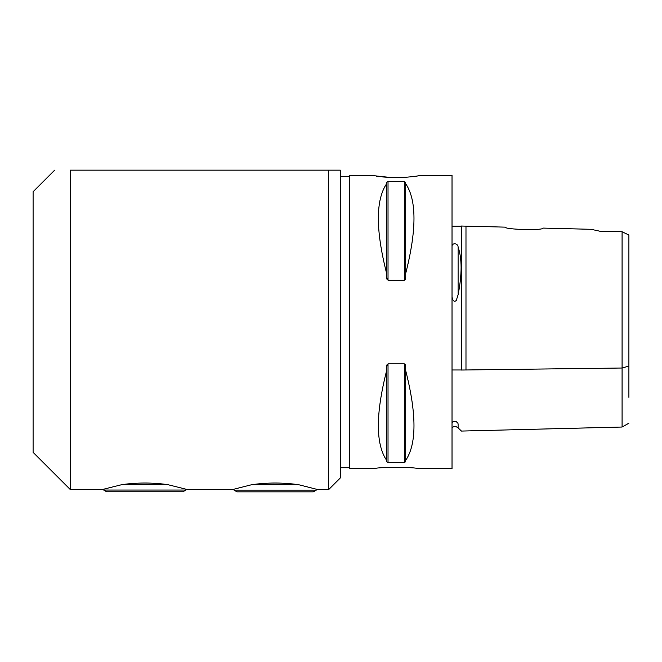 <?xml version="1.0" encoding="UTF-8"?>
<svg xmlns="http://www.w3.org/2000/svg" width="662" height="662" viewBox="0 0 662 662"><rect width="100%" height="100%" fill="white"/><g stroke="black" fill="none" stroke-linecap="round" stroke-linejoin="round"><path stroke-width="0.99" d="M70.338 170.151L70.338 489.599L102.047 489.599L121.932 484.625C137.183 482.49 152.442 482.49 167.693 484.625L187.578 489.599L232.379 489.599L251.659 484.708C267.316 482.466 282.972 482.466 298.628 484.708L317.909 489.599L328.675 489.599L328.675 170.151L70.338 170.151C49.269 170.151 49.269 170.151 70.338 170.151C49.269 170.151 49.269 170.151 70.338 170.151L340.309 170.151L340.309 477.964L328.675 489.599M251.659 484.708L298.628 484.708M316.27 490.128L313.292 491.849L236.996 491.849L234.017 490.128L316.27 490.128L317.024 489.375M121.932 484.625L167.693 484.625M185.939 490.046L182.96 491.767L106.665 491.767L103.686 490.046L185.939 490.046L186.626 489.359M375.222 468.655C373.931 467.024 418.401 467.024 417.11 468.655C418.401 467.024 373.931 467.024 375.222 468.655L349.619 468.655L349.619 175.413L371.25 175.413L390.572 177.482C405.616 178.268 421.562 175.38 421.082 175.413L414.677 176.382M406.948 177.176L397.746 177.582M390.431 177.474L382.537 176.936M379.649 176.63L376.446 176.224M421.082 175.413L452.022 175.413L452.022 468.655L417.11 468.655M386.972 364.803L386.625 366.69L388.023 363.835L404.308 363.835L405.707 366.69L405.359 364.803M405.359 279.265L405.707 277.37L404.308 280.225L388.023 280.225L386.625 277.37L386.972 279.265M386.625 277.37L386.625 273.406C375.594 229.995 375.594 200.098 386.625 183.713L386.625 182.381L388.023 181.496L404.308 181.496L405.707 182.381L405.707 183.713C416.737 200.098 416.737 229.995 405.707 273.406L405.707 277.37M405.707 366.69L405.707 370.662C416.737 414.073 416.737 443.97 405.707 460.355L405.707 461.687L404.308 462.572L388.023 462.572L386.625 461.687L386.625 460.355C375.594 443.97 375.594 414.073 386.625 370.662L386.625 366.69M54.648 170.151L33.1 191.699L33.1 452.361L70.338 489.599M628.9 397.341L628.9 246.727M465.982 226.147L465.982 369.975L461.331 370.033L461.331 226.032L505.321 227.14C504.113 229.59 544.172 230.616 543.022 228.084L591.092 229.3L600.037 231.261L622.081 231.75L622.081 427.031L622.081 368.014L628.9 366.094L628.9 235.051L622.081 231.75M465.982 369.975L622.081 368.014M452.022 226.147L461.331 226.147L461.331 369.975L452.022 369.975M456.118 421.454L457.094 422.447M452.022 427.462L454.231 426.568L456.325 426.783L458.104 427.892L458.104 424.251C462.101 433.072 462.101 433.072 458.104 424.251C458.087 421.206 452.676 420.006 452.022 423.241M452.022 296.998C452.866 301.061 454.281 302.211 456.275 300.465L458.104 294.755C462.101 274.482 462.101 258.594 458.104 247.092C458.087 243.484 452.676 242.482 452.022 245.859M386.625 460.355L386.625 370.662M405.707 460.355L405.707 370.662M386.625 273.406L386.625 183.713M405.707 273.406L405.707 183.713M458.104 294.755L458.104 247.092M388.023 462.572L388.023 363.835M404.308 462.572L404.308 363.835M388.023 280.225L388.023 181.496M404.308 280.225L404.308 181.496M234.017 490.128L233.264 489.375M103.686 490.046L102.999 489.359M628.9 423.217L622.081 427.031L461.331 431.07M461.331 430.954L458.104 427.892M340.309 467.728L349.619 467.728M340.309 176.34L349.619 176.34"/></g></svg>

